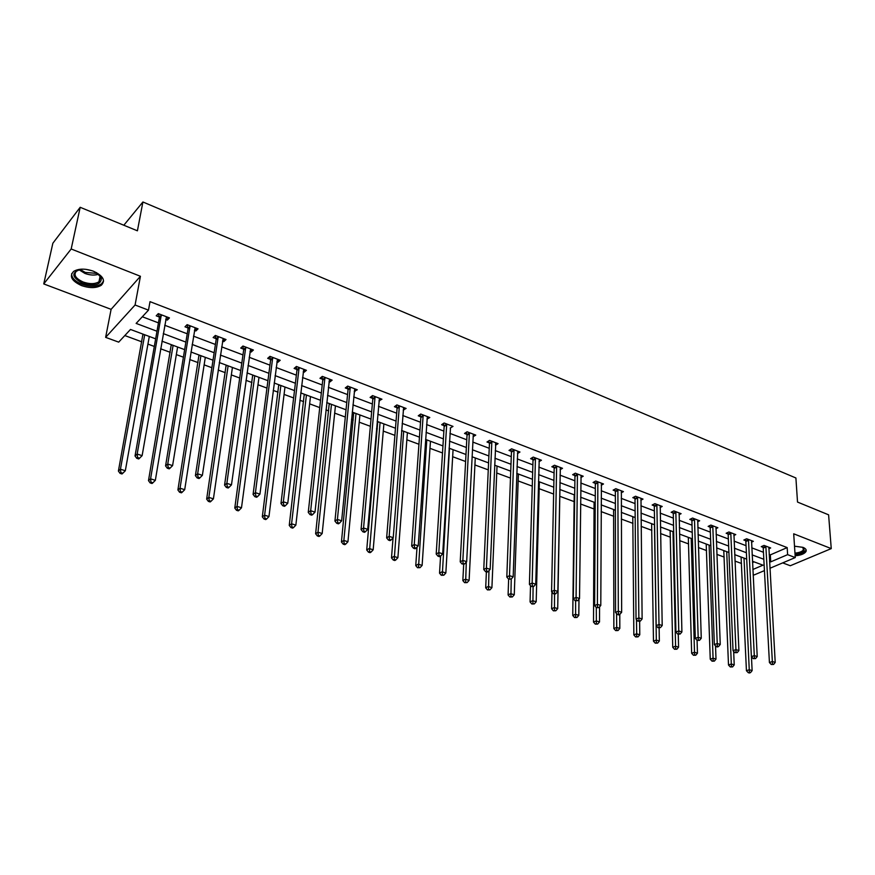 <?xml version="1.0" encoding="UTF-8"?>
<svg xmlns="http://www.w3.org/2000/svg" width="875" height="875" viewBox="0 0 875 875"><rect width="100%" height="100%" fill="white"/><g stroke="black" fill="none" stroke-linecap="round" stroke-linejoin="round"><path stroke-width="1.31" d="M81.528 285.589C89.731 288.345 96.316 288.247 101.281 285.272C105.777 280.536 103.173 275.844 93.45 271.217C85.28 268.406 78.673 268.472 73.642 271.392C69.016 276.248 71.652 280.984 81.528 285.589M795.145 555.811C800.844 555.286 804.453 553.853 805.984 551.534C806.695 549.883 805.7 548.483 802.987 547.356L794.511 546.197M155.652 338.833L130.495 329.459L118.694 342.136L105.634 337.356L135.078 305.003L148.487 310.144L136.139 323.411L156.986 331.242M111.103 309.345L140.427 276.281L71.181 248.992L80.183 207.298L52.861 243.228L43.75 283.927L111.103 309.345L105.634 337.356M782.698 562.877L790.289 565.742L831.25 548.603L793.702 533.805L795.255 557.572L769.923 568.28M764.444 570.598L754.206 574.919L753.112 574.525M124.83 335.552L141.805 341.83M147.93 344.094L154.306 346.445M160.639 348.786L170.22 352.33M176.334 354.594L183.4 357.197M189.722 359.538L198.034 362.611M204.137 364.864L211.87 367.719M218.17 370.048L225.258 372.673M231.339 374.916L239.706 378.011M245.995 380.33L251.923 382.528M257.983 384.77L266.963 388.084M273.219 390.403L278.031 392.175M284.08 394.417L293.628 397.939M299.873 400.247L303.603 401.625M309.641 403.856L319.747 407.597M325.97 409.894L328.672 410.889M334.677 413.12L345.319 417.047M351.52 419.333L353.227 419.967M359.22 422.188L370.366 426.3M376.545 428.586L377.3 428.87M383.283 431.08L394.898 435.367M406.864 439.797L418.95 444.259M429.986 448.339L442.509 452.966M452.659 456.717L465.609 461.508M474.906 464.942L488.261 469.875M496.738 473.014L510.475 478.089M518.153 480.933L532.262 486.139M539.175 488.698L553.634 494.047M559.814 496.322L574.295 501.681M580.584 504L594.202 509.042M601.136 511.602L613.769 516.272M621.316 519.061L632.986 523.37M641.123 526.378L651.864 530.348M660.581 533.564L670.414 537.206M679.678 540.63L688.636 543.944M698.436 547.564L706.562 550.561M716.866 554.378L724.172 557.08M734.967 561.061L741.497 563.478M71.181 248.992L43.75 283.927M80.183 207.298L137.408 230.814L142.909 201.983L795.9 477.98L797.519 502.064L828.603 514.828L831.25 548.603M142.909 201.983L123.823 225.236M752.511 562.57L754.119 561.881M769.147 554.433L770.328 554.881L787.183 547.597L150.019 301.656L148.487 310.144M142.319 316.761L158.452 322.875M164.719 325.259L187.239 333.791M193.495 336.164L215.414 344.477M221.648 346.839L242.977 354.922M249.189 357.284L269.948 365.159M276.15 367.511L296.362 375.167M302.542 377.519L322.23 384.978M328.387 387.308L347.561 394.581M353.697 396.911L372.367 403.988M378.492 406.306L396.681 413.208M402.795 415.527L420.514 422.242M426.606 424.55L443.877 431.102M449.936 433.398L466.78 439.786M472.817 442.072L489.234 448.295M495.261 450.581L511.262 456.652M517.267 458.927L532.875 464.844M538.858 467.108L554.083 472.883M560.033 475.147L574.886 480.78M580.814 483.022L595.317 488.523M601.223 490.755L615.366 496.125M621.25 498.356L635.042 503.584M640.905 505.805L654.38 510.913M660.22 513.133L673.367 518.12M679.186 520.319L692.016 525.186M697.812 527.384L710.347 532.131M716.111 534.319L728.35 538.967M734.092 541.144L746.058 545.672M751.767 547.848L763.448 552.267M768.83 548.756L770.667 547.958L764.05 545.42L761.25 546.656L763.044 547.334M751.483 542.172L753.364 541.33L746.637 538.759L743.848 540.017L745.664 540.706M733.852 535.478L735.766 534.603L728.919 531.978L726.152 533.258L728 533.969M715.903 528.664L717.861 527.745L710.894 525.077L708.138 526.389L710.019 527.111M697.638 521.741L699.65 520.778L692.552 518.066L689.806 519.389L691.72 520.122M679.044 514.697L681.1 513.68L673.881 510.913L671.147 512.28L673.094 513.023M660.122 507.522L662.222 506.461L654.872 503.639L652.148 505.028L654.139 505.783M640.85 500.216L643.005 499.1L635.523 496.234L632.822 497.656L634.845 498.422M621.228 492.789L623.438 491.619L615.814 488.698L613.123 490.142L615.191 490.93M601.234 485.22L603.509 483.984L595.744 481.02L593.075 482.486L595.175 483.284M580.88 477.52L583.209 476.219L575.302 473.189L572.644 474.698L574.788 475.508M560.131 469.678L562.527 468.3L554.466 465.227L551.841 466.758L554.017 467.589M539 461.694L541.45 460.239L533.236 457.1L530.633 458.664L532.853 459.517M517.453 453.567L519.969 452.025L511.602 448.82L509.02 450.417L511.284 451.281M495.491 445.255L498.083 443.647L489.552 440.377L486.992 442.017L489.289 442.892M473.102 436.712L475.759 435.105L467.064 431.78L464.527 433.442L466.878 434.339M450.264 428.006L452.998 426.398L444.128 422.997L441.623 424.703L444.019 425.622M426.978 419.114L429.789 417.517L420.744 414.05L418.261 415.789L420.711 416.73M403.222 410.058L406.109 408.45L396.878 404.917L394.428 406.7L396.922 407.652M378.984 400.805L381.948 399.208L372.531 395.598L370.114 397.425L372.663 398.398M354.244 391.366L357.295 389.769L347.681 386.094L345.297 387.953L347.9 388.948M328.989 381.73L329.777 382.036L332.128 380.144L322.317 376.381L319.966 378.295L322.623 379.302M303.209 371.897L304.117 372.247L306.436 370.311L296.417 366.472L294.109 368.43L296.822 369.458M276.872 361.856L277.922 362.25L280.208 360.27L269.959 356.355L267.695 358.345L270.462 359.406M270.736 359.505L271.283 359.723M249.988 351.597L251.169 352.045L253.4 350.022L242.944 346.019L240.723 348.064L243.545 349.136M222.502 341.108L223.836 341.611L226.023 339.544L215.338 335.453L213.161 337.542L216.048 338.647M194.425 330.4L195.902 330.958L198.056 328.836L187.13 324.658L184.997 326.802L187.95 327.928M165.725 319.452L167.366 320.075L169.455 317.898L158.298 313.622L156.22 315.82L159.228 316.969M140.427 276.281L135.078 305.003M787.183 547.597L787.62 554.652L795.255 557.572M752.861 569.494L762.967 565.173L752.445 561.258M746.703 559.114L734.694 554.641M728.919 552.486L716.625 547.903M710.828 545.748L698.239 541.045M692.42 538.88L679.514 534.078M673.673 531.902L660.461 526.969M654.598 524.781L641.058 519.739M635.163 517.541L621.294 512.378M615.377 510.169L601.169 504.875M595.23 502.655L580.661 497.23M574.7 495.009L559.759 489.442M553.777 487.211L538.464 481.502M532.459 479.27L516.764 473.419M510.727 471.166L494.627 465.172M488.578 462.908L472.062 456.761M465.992 454.497L449.05 448.186M442.947 445.911L425.578 439.436M419.453 437.15L401.625 430.5M395.478 428.214L377.18 421.389M371.011 419.092L352.22 412.092M346.041 409.784L326.747 402.598M320.545 400.291L300.737 392.908M294.514 390.589L274.17 382.998M267.925 380.68L247.023 372.892M240.767 370.552L219.286 362.545M213.008 360.205L190.947 351.991M184.647 349.639L161.963 341.184M769.541 561.422L770.722 561.87L787.62 554.652M163.275 333.605L185.883 342.103M192.161 344.455L214.156 352.723M220.413 355.075L241.817 363.114M248.062 365.466L268.887 373.297M275.111 375.627L295.389 383.25M301.602 385.58L321.344 393.006M327.534 395.325L346.763 402.555M352.931 404.873L371.656 411.906M377.803 414.214L396.058 421.072M402.172 423.38L419.956 430.062M426.059 432.348L443.395 438.867M449.477 441.153L466.364 447.497M472.423 449.772L488.895 455.962M494.933 458.227L510.989 464.264M517.005 466.528L532.656 472.413M538.65 474.655L553.919 480.397M559.891 482.639L574.788 488.239M580.738 490.47L595.273 495.939M601.191 498.159L615.377 503.486M621.272 505.706L635.108 510.902M640.981 513.111L654.489 518.186M660.341 520.384L673.531 525.339M679.361 527.538L692.223 532.372M698.031 534.548L710.598 539.273M716.384 541.45L728.656 546.055M734.409 548.22L746.386 552.727M752.128 554.881L763.831 559.278M770.328 554.881L770.722 561.87M495.6 443.22L495.513 445.266M473.419 434.208L473.222 436.756M439.053 555.603L438.014 556.194L439.567 556.697L440.606 556.117L439.053 555.603L438.812 552.562L446.677 424.802L444.161 426.508L436.198 554.039L438.812 552.562L442.695 553.831L450.483 428.083M427.481 416.631L427.306 419.245M403.856 407.586L403.648 410.222M379.761 398.366L379.52 401.012M355.163 388.959L354.9 391.617M330.061 379.356L329.777 382.036M304.434 369.545L304.117 372.247M278.272 359.538L277.922 362.25M251.541 349.311L251.169 352.045M224.252 338.855L223.836 341.611M196.35 328.191L195.902 330.958M167.847 317.275L167.366 320.075M766.019 546.897L763.219 548.122L769.42 662.539L772.352 661.489L765.833 546.109M772.439 664.07L771.269 664.486L773.587 664.442L772.439 664.07L772.352 661.489L775.206 662.43L768.884 547.269M763.219 548.122L762.617 546.055M769.42 662.539L771.269 664.486M773.587 664.442L775.206 662.43M741.059 557.003L746.441 670.731L749.273 669.714L752.128 670.622L751.45 656.731M744.013 558.108L749.372 672.252L748.234 672.656L749.383 673.017L750.509 672.613L749.372 672.252M752.128 670.622L750.509 672.613M748.234 672.656L746.441 670.731M794.97 553.109C799.127 552.716 801.916 551.688 803.337 550.014L802.9 547.334L803.731 547.936L804.114 550.747C802.572 552.562 799.542 553.678 795.036 554.083M795.069 554.695C800.286 554.236 803.786 552.956 805.569 550.867L806.061 549.73M96.458 272.595L101.402 277.845C101.281 284.725 95.014 286.541 82.6 283.303C71.323 277.025 70.973 272.3 81.55 269.15M78.717 269.675L76.836 270.648C73.15 274.542 75.25 278.327 83.147 282.023C89.709 284.244 94.981 284.167 98.963 281.783L100.559 276.97L98.809 274.302M92.4 270.823L85.947 269.336M71.652 273.667C71.553 277.812 74.944 281.334 81.845 284.211C89.994 286.967 96.523 286.858 101.456 283.894L103.589 280.995M748.639 540.247L745.85 541.505L751.384 656.666L754.305 655.605L748.453 539.459M754.403 658.197L753.233 658.623L755.562 658.58L754.403 658.197L754.305 655.605L757.214 656.556L751.559 540.641M745.85 541.505L745.238 539.383M751.384 656.666L753.233 658.623M755.562 658.58L757.214 656.556M730.953 533.487L728.175 534.767L733.031 650.683L735.93 649.6L730.767 532.689M736.039 652.225L734.88 652.663L737.22 652.619L736.039 652.225L735.93 649.6L738.905 650.573L733.928 533.892M728.175 534.767L727.552 532.612M733.031 650.683L734.88 652.663M737.22 652.619L738.905 650.573M723.767 550.572L728.503 665.022L731.325 663.994L734.223 664.912L733.655 651.35M726.709 551.666L731.423 666.553L730.297 666.958L732.583 666.914L731.423 666.553M734.223 664.912L732.583 666.914M730.297 666.958L728.503 665.022M706.191 544.02L710.248 659.214L713.048 658.164L716.002 659.105L715.531 645.881M709.111 545.103L713.158 660.745L712.042 661.172L714.339 661.128L713.158 660.745M716.002 659.105L714.339 661.128M712.042 661.172L710.248 659.214M712.961 526.608L710.194 527.909L714.339 644.602L717.227 643.486L712.775 525.798M717.336 646.144L716.188 646.581L717.391 646.975L718.55 646.538L717.336 646.144L717.227 643.486L720.245 644.481L715.991 527.034M710.194 527.909L709.57 525.711M714.339 644.602L716.188 646.581M718.55 646.538L720.245 644.481M694.652 519.608L691.895 520.931L695.297 638.4L698.173 637.273L694.466 518.798M698.294 639.953L697.145 640.402L699.53 640.347L698.294 639.953L698.173 637.273L701.258 638.269L697.736 520.045M691.895 520.931L691.261 518.689M695.297 638.4L697.145 640.402M699.53 640.347L701.258 638.269M676.014 512.477L673.269 513.833L675.916 632.089L678.77 630.93L675.828 511.667M678.902 633.642L677.753 634.102L680.159 634.047L678.902 633.642L678.77 630.93L681.909 631.958L679.153 512.936M673.269 513.833L672.623 511.536M675.916 632.089L677.753 634.102M680.159 634.047L681.909 631.958M688.308 537.348L691.655 653.308L694.455 652.236L697.452 653.198L697.069 640.325M691.206 538.431L694.575 654.839L693.448 655.266L695.767 655.222L694.575 654.839M697.452 653.198L695.767 655.222M693.448 655.266L691.655 653.308M670.119 530.567L672.733 647.292L675.511 646.198L678.573 647.172L678.278 634.266M672.984 531.639L675.642 648.834L674.527 649.272L676.867 649.217L675.642 648.834M678.573 647.172L676.867 649.217M674.527 649.272L672.733 647.292M651.612 523.677L653.472 641.167L656.228 640.052L659.345 641.047L659.127 628.042M654.445 524.727L656.37 642.709L655.266 643.158L657.617 643.103L656.37 642.709M659.345 641.047L657.617 643.103M655.266 643.158L653.472 641.167M657.038 505.225L654.314 506.603L656.162 625.658L659.006 624.477L656.862 504.405M659.137 627.211L658 627.681L660.417 627.627L659.137 627.211L659.006 624.477L662.2 625.516L660.242 505.695M654.314 506.603L653.658 504.263M656.162 625.658L658 627.681M660.417 627.627L662.2 625.516M632.778 516.655L633.85 634.933L636.595 633.784L639.767 634.802L639.636 621.37M636.475 619.587L636.737 636.475L635.633 636.923L638.006 636.88L636.737 636.475M639.767 634.802L638.006 636.88M635.633 636.923L633.85 634.933M637.722 497.842L635.009 499.253L636.038 619.106L638.859 617.892L637.547 497.011M639.013 620.659L637.875 621.141L640.314 621.086L639.013 620.659L638.859 617.892L642.119 618.964L640.992 498.334M635.009 499.253L634.353 496.847M636.038 619.106L637.875 621.141M640.314 621.086L642.119 618.964M613.605 509.512L613.856 628.578L616.591 627.408L619.817 628.436L619.784 614.436M616.569 613.583L616.744 630.12L615.65 630.591L618.034 630.536L616.744 630.12M619.817 628.436L618.034 630.536M615.65 630.591L613.856 628.578M618.045 490.317L615.355 491.761L615.53 612.423L618.33 611.188L617.881 489.486M618.494 613.988L617.367 614.48L618.691 614.906L619.817 614.414L618.494 613.988L618.33 611.188L621.655 612.27L621.381 490.831M615.355 491.761L614.688 489.3M615.53 612.423L617.367 614.48M619.817 614.414L621.655 612.27M594.081 502.239L593.502 622.103L596.214 620.911L599.506 621.961L599.561 606.878M596.28 607.48L596.378 623.656L595.284 624.127L597.691 624.072L596.378 623.656M599.506 621.961L597.691 624.072M595.284 624.127L593.502 622.103M598.008 482.661L595.339 484.127L594.617 605.62L597.406 604.362L597.844 481.819M597.57 607.184L596.455 607.688L598.927 607.622L597.57 607.184L597.406 604.362L600.786 605.467L601.42 483.186M595.339 484.127L594.661 481.611M594.617 605.62L596.455 607.688M598.927 607.622L600.786 605.467M574.219 494.834L572.753 615.508L575.444 614.294L578.802 615.355L578.988 599.134M575.608 600.906L575.619 617.061L574.536 617.542L576.964 617.487L575.619 617.061M578.802 615.355L576.964 617.487M574.536 617.542L572.753 615.508M577.598 474.863L574.952 476.361L573.311 598.675L576.078 597.395L577.434 474.009M576.253 600.239L575.148 600.753L577.631 600.688L576.253 600.239L576.078 597.395L579.523 598.511L581.077 475.409M574.952 476.361L574.262 473.78M573.311 598.675L575.148 600.753M577.631 600.688L579.523 598.511M551.961 592.036L551.611 608.781L554.28 607.545L557.703 608.628L559.934 489.508M554.553 594.07L554.466 610.345L553.394 610.837L555.833 610.772L554.466 610.345M557.703 608.628L555.833 610.772M553.394 610.837L551.611 608.781M556.806 466.911L554.17 468.442L551.578 591.609L554.323 590.286L556.642 466.058M554.509 593.173L553.416 593.698L554.816 594.158L555.92 593.633L554.509 593.173L554.323 590.286L557.834 591.434L560.35 467.48M554.17 468.442L553.481 465.795M551.578 591.609L553.416 593.698M555.92 593.633L557.834 591.434M530.523 585.659L530.064 601.934L532.711 600.666L536.189 601.77L539.361 481.841M533.094 586.753L532.897 603.487L531.836 604.002L534.297 603.936L532.897 603.487M536.189 601.77L534.297 603.936M531.836 604.002L530.064 601.934M535.62 458.806L533.006 460.37L529.419 584.391L532.142 583.045L535.456 457.953M532.339 585.955L531.245 586.491L533.772 586.425L532.339 585.955L532.142 583.045L535.73 584.216L539.241 459.397M533.006 460.37L532.306 457.658M529.419 584.391L531.245 586.491M533.772 586.425L535.73 584.216M506.811 577.03L509.512 575.652L514.019 450.548L511.438 452.145L506.811 577.03L508.638 579.152L511.186 579.075L508.638 579.152L508.091 594.945L510.716 593.655L514.27 594.781L518.394 474.02M511.23 579.02L510.913 596.509L509.863 597.023L512.334 596.958L510.913 596.509M514.27 594.781L512.334 596.958M509.863 597.023L508.091 594.945M514.019 450.548L513.866 449.684M509.72 578.594L509.512 575.652L513.166 576.844L517.716 451.161M511.438 452.145L510.727 449.367M511.186 579.075L513.166 576.844M486.391 571.922L485.691 587.825L488.283 586.502L491.914 587.65L497.033 466.058M488.972 570.642L488.502 589.389L487.463 589.914L489.945 589.848L488.502 589.389M491.914 587.65L489.945 589.848M487.463 589.914L485.691 587.825M492.002 442.137L489.442 443.767L483.755 569.516L486.423 568.105L491.859 441.262M486.642 571.091L485.57 571.648L487.069 572.141L488.141 571.572L486.642 571.091L486.423 568.105L490.153 569.33L495.786 442.772M489.442 443.767L488.72 440.902M483.755 569.516L485.57 571.648M488.141 571.572L490.153 569.33M463.684 564.43L462.842 580.562L465.412 579.206L469.109 580.387L475.267 457.953M466.298 562.067L465.642 582.127L464.603 582.663L467.119 582.597L465.642 582.127M469.109 580.387L467.119 582.597M464.603 582.663L462.842 580.562M469.558 433.552L467.02 435.214L460.217 561.859L462.853 560.416L469.416 432.677M463.094 563.423L462.033 564.003L464.614 563.927L463.094 563.423L462.853 560.416L466.67 561.663L473.32 434.405M467.02 435.214L466.298 432.283M460.217 561.859L462.033 564.003M464.614 563.927L466.67 561.663M440.573 556.139L439.534 573.158L442.083 571.769L445.845 572.972L453.075 449.684M449.477 448.339L442.312 574.722L441.295 575.269L443.822 575.203L442.312 574.722M445.845 572.972L443.822 575.203M441.295 575.269L439.534 573.158M446.677 424.802L446.523 423.916M444.161 426.508L443.417 423.478M436.198 554.039L438.014 556.194M440.606 556.117L442.695 553.831M417.036 547.127L415.756 565.6L418.272 564.178L422.122 565.403L430.456 441.252M426.792 439.884L418.523 567.164L417.517 567.722L420.055 567.645L418.523 567.164M422.122 565.403L420.055 567.645M417.517 567.722L415.756 565.6M423.325 415.877L420.842 417.616L411.677 546.055L414.258 544.545L423.183 414.991M414.509 547.63L413.481 548.231L415.067 548.745L416.106 548.144L414.509 547.63L414.258 544.545L418.228 545.836L427.35 416.577M420.842 417.616L420.098 414.498M411.677 546.055L413.481 548.231M416.106 548.144L418.228 545.836M393.061 537.862L391.497 557.878L393.969 556.423L397.895 557.681L407.4 432.655M403.67 431.266L394.231 559.442L393.247 560.022L394.811 560.525L395.806 559.945L394.231 559.442M397.895 557.681L395.806 559.945M393.247 560.022L391.497 557.878M399.514 406.777L397.064 408.548L386.641 537.895L389.178 536.353L399.372 405.88M389.452 539.47L388.434 540.094L390.053 540.619L391.081 539.995L389.452 539.47L389.178 536.353L393.236 537.677L403.627 407.498M397.064 408.548L396.298 405.344M386.641 537.895L388.434 540.094M391.081 539.995L393.236 537.677M377.738 421.608L366.723 550.003L369.173 548.516L373.177 549.795L383.884 423.894M380.078 422.472L369.447 551.578L368.473 552.169L370.07 552.672L371.055 552.081L369.447 551.578M373.177 549.795L371.055 552.081M368.473 552.169L366.723 550.003M375.211 397.48L372.794 399.295L361.069 529.572L363.573 527.986L375.08 396.572M363.858 531.147L362.852 531.781L364.514 532.317L365.52 531.683L363.858 531.147L363.573 527.986L367.719 529.342L379.422 398.234M372.794 399.295L372.017 395.992M361.069 529.572L362.852 531.781M365.52 531.683L367.719 529.342M353.73 412.65L341.436 541.964L343.853 540.444L347.944 541.745L359.909 414.958M356.016 413.503L343.853 540.444L344.137 543.539L343.175 544.141L344.816 544.666L345.778 544.053L344.137 543.539M347.944 541.745L345.778 544.053M343.175 544.141L341.436 541.964M350.405 387.997L348.031 389.856L334.939 521.062L337.411 519.444L350.284 387.089M337.717 522.637L336.722 523.283L338.417 523.841L339.412 523.195L337.717 522.637L337.411 519.444L341.644 520.822L354.714 388.784M348.031 389.856L347.233 386.444M334.939 521.062L336.722 523.283M339.412 523.195L341.644 520.822M329.241 403.528L315.623 533.761L317.997 532.197L322.175 533.531L335.442 405.836M331.472 404.359L317.997 532.197L318.303 535.325L317.352 535.948L319.025 536.484L319.977 535.861L318.303 535.325M322.175 533.531L319.977 535.861M317.352 535.948L315.623 533.761M325.095 378.328L322.744 380.22L308.252 512.378L310.68 510.716L324.964 377.398M310.997 513.942L310.023 514.609L311.752 515.167L312.725 514.511L310.997 513.942L310.68 510.716L315 512.127L329.492 379.137M322.744 380.22L321.945 376.688M308.252 512.378L310.023 514.609M312.725 514.511L315 512.127M304.248 394.209L289.253 525.372L291.583 523.775L295.859 525.142L310.472 396.528M306.425 395.03L291.583 523.775L291.9 526.947L290.97 527.581L292.677 528.117L293.617 527.483L291.9 526.947M295.859 525.142L293.617 527.483M290.97 527.581L289.253 525.372M299.25 368.441L296.931 370.387L280.973 503.497L283.358 501.791L299.13 367.511M283.686 505.061L282.734 505.739L284.506 506.319L285.458 505.641L283.686 505.061L283.358 501.791L287.777 503.234L303.745 369.283M296.931 370.387L296.122 366.723M280.973 503.497L282.734 505.739M285.458 505.641L287.777 503.234M278.742 384.705L262.314 516.808L264.6 515.178L268.964 516.567L284.988 387.034M280.864 385.492L264.6 515.178L264.939 518.383L264.02 519.028L265.77 519.586L266.689 518.93L264.939 518.383M268.964 516.567L266.689 518.93M264.02 519.028L262.314 516.808M272.803 357.689L270.539 359.68L270.583 360.336L272.847 358.345L270.583 360.336L253.083 494.408L255.423 492.669L272.738 357.416M255.773 495.983L254.833 496.672L256.648 497.262L257.578 496.573L255.773 495.983L255.423 492.669L259.941 494.145L277.452 359.22M270.539 359.68L269.752 356.541M253.083 494.408L254.833 496.672M257.578 496.573L259.941 494.145M252.711 375.003L234.784 508.058L237.037 506.384L241.489 507.806L258.978 377.344M252.82 375.911L253.52 375.309L252.82 375.911M254.767 375.769L237.037 506.384L237.387 509.622L236.48 510.289L238.263 510.858L239.17 510.191L237.387 509.622M241.489 507.806L239.17 510.191M236.48 510.289L234.784 508.058M245.886 348.042L243.655 350.077L224.569 485.133L226.866 483.339L245.777 347.102M227.227 486.697L226.308 487.408L228.156 488.009L229.075 487.298L227.227 486.697L226.866 483.339L231.481 484.848L250.589 348.939M243.655 350.077L242.812 346.139M224.569 485.133L226.308 487.408M229.075 487.298L231.481 484.848M226.133 365.105L206.653 499.111L208.852 497.394L213.412 498.848L232.422 367.445M228.113 365.838L208.852 497.394L209.223 500.675L208.337 501.364L210.164 501.944L211.05 501.255L209.223 500.675M213.412 498.848L211.05 501.255M208.337 501.364L206.653 499.111M218.334 337.509L216.158 339.598L195.409 475.628L197.652 473.802L218.236 336.558M198.034 477.192L197.138 477.925L199.019 478.537L199.927 477.816L198.034 477.192L197.652 473.802L202.377 475.344L223.158 338.439M216.158 339.598L215.294 335.497M195.409 475.628L197.138 477.925M199.927 477.816L202.377 475.344M198.997 354.988L177.898 489.967L180.042 488.217L184.702 489.694L205.308 357.339M200.9 355.698L180.042 488.217L180.425 491.531L179.561 492.231L181.431 492.833L182.295 492.122L180.425 491.531M184.702 489.694L182.295 492.122M179.561 492.231L177.898 489.967M190.181 326.747L188.048 328.88L165.572 465.916L167.759 464.034L190.083 325.784M168.164 467.48L167.289 468.223L169.214 468.858L170.1 468.103L168.164 467.48L167.759 464.034L172.594 465.609L195.114 327.709M188.048 328.88L187.184 324.68M165.572 465.916L167.289 468.223M170.1 468.103L172.594 465.609M171.27 344.652L148.487 480.627L150.577 478.822L155.345 480.342L177.603 347.014M173.108 345.341L150.577 478.822L150.981 482.18L150.139 482.902L152.053 483.503L152.895 482.792L150.981 482.18M155.345 480.342L152.895 482.792M150.139 482.902L148.487 480.627M161.405 315.744L159.327 317.931L135.034 455.973L137.167 454.048L161.317 314.781M137.594 457.537L136.741 458.303L138.72 458.948L139.573 458.172L137.594 457.537L137.167 454.048L142.122 455.656L166.458 316.75M159.327 317.931L158.473 313.688M135.034 455.973L136.741 458.303M139.573 458.172L142.122 455.656M142.953 334.097L118.398 471.056L120.444 469.208L125.322 470.761L149.297 336.459M144.703 334.753L120.444 469.208L120.87 472.62L120.05 473.353L121.997 473.977L122.817 473.233L120.87 472.62M125.322 470.761L122.817 473.233M120.05 473.353L118.398 471.056M765.909 546.339L763.12 547.564M741.234 557.78L742.098 557.397M98.722 274.225C94.686 275.548 90.081 275.286 84.941 273.438L78.827 269.642M79.997 269.369L85.258 272.431L97.77 273.47M748.53 539.689L745.741 540.936M730.844 532.919L728.077 534.198M723.942 551.337L724.806 550.955M706.366 544.797L707.219 544.403M712.852 526.039L710.095 527.341M694.542 519.039L691.797 520.362M675.905 511.908L673.17 513.264M688.483 538.136L689.336 537.731M670.283 531.355L671.136 530.95M651.777 524.464L652.619 524.048M656.939 504.645L654.216 506.034M632.942 517.453L633.773 517.027M637.623 497.262L634.911 498.663M613.758 510.311L614.6 509.873M617.947 489.738L615.267 491.17M594.245 503.048L595.077 502.6M597.92 482.07L595.252 483.536M577.511 474.261L574.864 475.759M556.719 466.309L554.094 467.841M535.533 458.205L532.919 459.769M513.942 449.947L511.35 451.533M491.925 441.525L489.366 443.155M469.492 432.939L466.955 434.602M446.6 424.178L444.095 425.884M423.259 415.253L420.777 416.992M401.57 431.123L402.172 430.708M399.448 406.142L396.998 407.925M377.869 422.472L378.613 421.925M375.145 396.845L372.728 398.661M353.85 413.536L354.594 412.978M350.35 387.363L347.966 389.222M329.361 404.414L330.094 403.845M325.041 377.672L322.689 379.575M304.369 395.106L305.08 394.527M299.195 367.784L296.887 369.731M278.863 385.613L279.562 385.011M245.842 347.375L243.622 349.42M226.242 366.023L226.92 365.389L226.242 365.947M218.302 336.842L216.125 338.931M199.095 355.906L199.762 355.272M190.148 326.069L188.016 328.212M171.358 345.581L172.014 344.936M161.383 315.066L159.294 317.253M143.03 335.037L143.664 334.37M802.987 547.4L803.731 547.936M803.414 547.892L803.534 549.675M100.559 276.97L101.402 277.845M100.122 276.03L98.963 281.783M245.897 347.966L243.666 350.011M218.356 337.367L216.169 339.456M199.106 355.775L199.664 355.239M190.203 326.539L188.07 328.672M161.427 315.459L159.348 317.647"/></g></svg>
